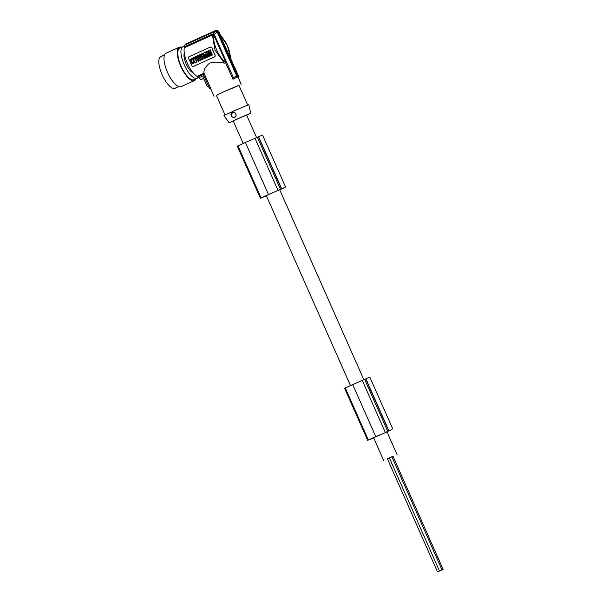 <?xml version="1.0" encoding="UTF-8"?>
<svg xmlns="http://www.w3.org/2000/svg" width="602" height="602" viewBox="0 0 602 602"><rect width="100%" height="100%" fill="white"/><g stroke="black" fill="none" stroke-linecap="round" stroke-linejoin="round"><path stroke-width="0.9" d="M243.193 143.449L233.237 120.987L238.648 118.444L246.594 115.072L256.55 137.534M350.484 385.566L266.332 195.658L262.005 197.479L269.621 194.017L279.682 189.743L363.841 379.651M369.982 439.257L387.003 431.927M387.417 458.859L393.046 456.369M386.522 431.905L391.571 429.775L386.522 431.905M370.012 439.309L373.564 437.639M387.026 431.98L375.957 436.525L367.649 440.333L373.714 437.985M392.888 429.196L369.824 377.153L364.661 379.283L344.585 388.29L367.649 440.333M352.697 384.573L375.761 436.616M365.685 378.831L388.741 430.874M365.858 378.756L388.922 430.799M362.246 380.374L385.303 432.417M392.925 456.324L391.872 456.752M391.774 456.767L387.372 458.762L437.511 571.9L440.039 570.779L437.511 571.9M440.702 570.508L443.14 569.417L440.702 570.508M439.55 570.952L441.996 569.861L439.55 570.952M279.734 189.863L285.596 187.079L262.532 135.036L245.405 142.456L237.301 146.173L260.357 198.216L266.423 195.868M281.39 188.825L284.279 187.658L281.39 188.825M279.689 189.75L280.336 189.502L279.712 189.811M285.596 187.079L260.357 198.216M245.405 142.456L268.469 194.506M258.393 136.714L281.45 188.757M258.574 136.639L281.631 188.682M254.955 138.257L278.019 190.3M233.313 121.145L229.151 122.8L237.85 118.707L249.935 113.5L246.662 115.23M229.151 122.8L223.959 115.622L234.012 110.896L248.852 104.59L250.68 113.259M232.139 112.386C234.577 111.995 235.894 113.033 236.089 115.516L234.825 117.39L232.538 117.119C230.581 115.433 230.446 113.861 232.139 112.386M247.678 104.996L238.949 85.296L225.479 91.015L216.321 95.327L225.05 115.027M239.009 85.439L222.665 92.226L216.381 95.462M224.358 63.15L225.72 62.909L225.645 61.916L214.064 35.781L212.476 35.006L214.922 49.996L224.358 63.15C219.579 62.059 214.703 62.021 209.737 63.044C205.44 66.566 203.529 69.945 204.003 73.188L211.061 89.111L209.541 88.381L203.363 74.37L197.373 77.079A18.068 6.464 -114.3 0 0 199.104 77.703L200.714 79.637L203.649 78.313L204.003 75.882M203.86 75.559L199.104 77.703M237.369 77.071L236.541 77.395A86.643 80.886 68.9 0 0 236.714 77.274L237.542 76.951A86.643 80.886 68.9 0 1 237.369 77.071M212.476 35.006L184.362 47.708A17.33 6.201 65.7 0 0 187.388 63.3A17.33 6.201 65.7 0 0 197.042 76.334L204.003 73.188M211.912 47.746L213.401 51.546A17.33 6.201 65.7 0 0 215.223 55.218L213.401 51.546A17.33 6.201 65.7 0 1 211.912 47.746L210.309 47.114M211.753 47.814A1.234 1.159 -111.1 0 0 210.248 47.129L210.474 47.046M193.611 66.34L214.786 56.776L215.223 55.218M210.248 47.129A1.234 1.159 -111.1 0 0 210.196 47.159L189.133 56.671A1.234 1.159 68.9 0 0 188.576 58.281L191.887 65.746A1.234 1.159 -111.1 0 0 193.445 66.401L214.786 56.776M215.057 55.279A1.234 1.159 68.9 0 1 214.508 56.889M205.711 53.036L204.59 52.54L203.551 52.999L203.785 53.555L202.964 54.361M204.191 54.466L203.785 53.992L204.191 54.466L203.371 55.271M204.432 55.444L204.191 54.902L204.597 55.384L202.144 56.483C200.323 56.355 199.977 55.565 201.091 54.112L203.544 53.014L204.605 55.369L202.31 56.415M200.541 60.335L201.557 58.891M201.249 58.198L199.683 57.89M197.84 56.942L196.794 58.025L197.117 58.763L196.049 59.237L196.952 58.823L196.628 58.093L197.17 57.845C197.945 56.844 197.704 56.295 196.448 56.212L194.995 56.866L196.049 59.237M197.569 56.325L196.53 56.174M194.514 57.092L196.869 61.607L194.333 57.167L190.164 59.44L192.076 63.759M196.703 62.081L192.241 63.699L196.869 61.607M198.336 58.657L198.464 59.402L198.336 58.657L197.524 58.861M198.419 61.291L199.262 60.757L198.795 60.147L199.262 60.757M197.938 59.402L198.359 60.591M209.187 50.974L207.449 51.238L208.465 53.518M209.827 52.397L209.624 53.111L208.427 53.638L208.909 51.953L207.291 51.313L208.51 53.616L206.388 54.564L207.261 54.172L206.208 51.802L205.335 52.193L205.786 53.209L204.424 52.6M206.208 51.802L207.427 54.105L206.381 51.719L207.291 51.313M205.267 54.067L205.643 54.91L204.605 55.369L205.478 54.97L205.026 53.954L206.388 54.564M210.098 51.426L210.549 49.846L210.098 51.426L211.671 52.186L210.474 52.713L211.671 52.186M199.646 56.565L199.036 56.836L199.428 57.717L198.389 58.176L197.336 55.805L198.208 55.414L198.577 56.242L199.345 55.896L198.976 55.068L199.849 54.669L200.902 57.039L200.03 57.438L199.638 56.558L198.871 56.904L199.262 57.784L198.389 58.176M198.208 55.414L198.735 56.167M199.849 54.669L200.376 55.407M200.699 56.159L201.068 56.979L200.03 57.438M206.125 55.708L205.688 55.166L206.125 55.708L205.53 55.978L206.253 57.619M206.305 57.732L205.267 58.198L206.14 57.8L205.365 56.039L205.959 55.775M204.492 56.445L203.897 56.701L204.492 56.437L205.267 58.198M202.581 58.409L202.957 59.252L201.918 59.711L202.791 59.32L202.34 58.304L203.702 58.906L204.575 58.514L203.521 56.144L202.648 56.535L203.1 57.551L201.738 56.949L200.865 57.34L201.918 59.711M201.738 56.949L203.024 57.378M203.958 56.678L204.74 58.447L203.702 58.906M207.299 56.791L207.329 57.28L206.253 57.754L207.133 56.851M206.253 57.754L206.23 54.917L207.299 54.443L209.376 56.355L208.3 56.829L207.961 56.475M211.611 52.487L212.228 55.06L211.355 55.459L212.062 55.128L211.287 53.367L211.874 53.096L211.611 52.487L209.097 53.623C207.976 54.94 208.269 55.753 209.963 56.061L210.173 55.978M209.767 54.06L210.407 53.759L209.767 54.06L210.143 55.264M209.601 54.127C209.21 55.264 209.541 55.497 210.587 54.82L211.054 55.437L209.963 56.061M210.128 55.994L211.054 55.437M204.191 54.902L203.213 55.346L203.047 54.978L204.025 54.534M203.785 53.992L202.806 54.436L202.641 54.06L203.619 53.616L203.378 53.074M201.309 54.955L201.971 55.768L201.309 54.955M201.625 54.684L202.046 55.723M198.841 58.507C198.472 59.922 199.014 60.546 200.458 60.366C201.82 58.943 201.535 58.123 199.601 57.92L198.841 58.507M199.54 58.958L200.225 59.681L199.796 58.62L199.54 58.958M199.879 58.597L200.308 59.636M196.606 57.416L196.387 56.851M196.433 56.844L196.538 57.446M196.538 62.141L196.703 61.667M193.535 60.08L193.046 59.869L193.332 60.606L193.535 60.08M193.054 58.417L193.942 61.472L192.888 58.477C195.266 58.65 195.733 59.696 194.295 61.607L193.942 61.472L194.295 61.607M192.151 58.823L191.052 59.613L192.73 63.195L190.887 59.681L192.113 58.83M192.429 58.981L193.927 62.36L192.73 63.195M193.137 59.846L193.408 60.561M198.171 58.725L197.433 58.891L198.336 61.329L199.096 60.825M198.276 60.629L198.795 60.147C197.358 60.501 197.253 60.253 198.464 59.402L197.847 59.432M208.345 53.683L207.261 54.172M209.624 53.111L209.692 52.336L210.474 52.713M209.932 51.486L211.505 52.254M208.473 50.771L209.15 51.102L209.353 50.38L210.384 49.913M209.458 53.179L208.427 53.638M205.688 55.166L203.626 56.091L203.897 56.701M209.376 56.355L208.3 56.829M207.133 54.511L209.21 56.415M207.096 56.234L207.05 55.542L207.532 56.039L207.096 56.234M207.231 55.723L207.261 56.159M210.06 55.301L210.587 54.82L210.888 55.497M210.407 53.759L211.189 55.519M211.061 89.111L209.541 88.381M209.586 88.404L203.363 74.37M209.647 87.719L207.05 85.988L203.649 78.313L207.118 86.056M200.714 79.637L203.694 78.584M197.042 76.334L197.373 77.079M184.362 47.708L184.031 46.964L212.882 33.923L214.304 34.525L233.41 77.643L236.706 76.033L217.104 31.801L215.554 31.146L212.882 33.923M185.664 44.089A18.564 6.645 65.7 0 0 185.544 44.142A18.564 6.645 65.7 0 0 185.265 44.292L185.469 44.744A18.068 6.464 65.7 0 0 184.031 46.964M225.72 62.909L232.951 79.223L233.41 77.643M232.951 79.223L236.541 77.395M236.714 77.274L237.09 75.762L217.33 31.161L215.779 30.506L185.265 44.292M185.469 44.744L215.554 31.146M236.526 77.357L236.706 76.033M217.104 31.801L214.304 34.525M218.3 31.161L238.369 75.641L238.061 77.184M217.932 31.485L219.271 32.606M237.09 75.762L237.918 75.446L218.157 30.837L216.607 30.183L215.779 30.506L216.87 30.108L216.08 30.348L185.544 44.142M218.157 30.837L217.33 31.161M237.542 76.951L237.918 75.446M238.377 75.724L237.534 75.709M237.918 77.304L237.354 77.041M209.473 87.629L206.96 85.951L203.649 78.478M236.089 115.516A2.476 2.31 -111.1 0 0 232.771 112.837A2.476 2.31 -111.1 0 0 232.538 117.119A2.476 2.31 68.9 0 0 236.089 115.516M184.31 53.157A11.513 4.116 65.7 0 0 186.176 63.978A11.513 4.116 65.7 0 0 193.25 72.947M198.148 77.447A17.33 6.201 -114.3 0 1 197.155 78.283A17.33 6.201 -114.3 0 1 197.042 78.328A17.33 6.201 -114.3 0 1 184.302 64.888A17.33 6.201 -114.3 0 1 182.888 46.7A17.33 6.201 -114.3 0 1 183.008 46.647A17.33 6.201 -114.3 0 1 184.174 46.504M194.107 79.652A17.33 6.201 -114.3 0 1 193.994 79.712A17.33 6.201 -114.3 0 1 193.882 79.757A17.33 6.201 -114.3 0 1 181.142 66.31A17.33 6.201 -114.3 0 1 179.727 48.13A17.33 6.201 -114.3 0 1 179.847 48.077M195.936 78.832A18.316 6.554 -114.3 0 1 194.408 80.608A18.316 6.554 -114.3 0 1 184.137 72.654A18.316 6.554 -114.3 0 1 177.289 53.751A18.316 6.554 -114.3 0 1 179.321 47.227A18.316 6.554 -114.3 0 1 181.669 47.249M194.408 80.608L181.134 86.605A18.316 6.554 -114.3 0 1 170.87 78.651A18.316 6.554 -114.3 0 1 164.015 59.741A18.316 6.554 -114.3 0 1 166.054 53.217L179.321 47.227M175.152 88.216A17.33 6.201 -114.3 0 1 175.039 88.276A17.33 6.201 -114.3 0 1 174.926 88.321A17.33 6.201 -114.3 0 1 162.186 74.874A17.33 6.201 -114.3 0 1 160.772 56.693A17.33 6.201 -114.3 0 1 160.885 56.641M364.661 379.283L387.726 431.325M345.277 387.951L368.341 439.994M257.37 137.166L280.434 189.209M237.986 145.834L261.05 197.877M214.064 35.781C212.009 42.17 219.369 58.785 225.645 61.916M200.91 79.757L203.664 78.508M209.549 87.591L207.05 85.988M220.332 34.939L227.473 45.925L230.724 58.386M397.004 454.48L386.973 431.852M393.001 456.278L443.14 569.417M391.857 456.722L441.996 569.861M210.873 89.141L214.056 96.328M230.882 58.74L228.948 49.469L227.526 45.895L225.833 42.449L220.189 34.607M197.155 78.283L193.994 79.712M178.786 86.583L175.039 88.276M164.519 55L160.772 56.693M182.888 46.7L179.727 48.13M238.001 77.033L241.214 84.295M389.328 457.844L439.468 570.982M383.647 460.402L373.624 437.774"/></g></svg>
